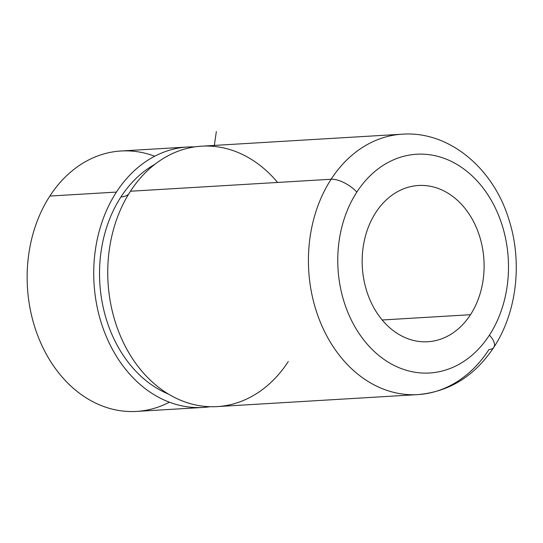 <?xml version="1.0" encoding="UTF-8"?>
<svg xmlns="http://www.w3.org/2000/svg" width="543" height="543" viewBox="0 0 543 543"><rect width="100%" height="100%" fill="white"/><g stroke="black" fill="none" stroke-linecap="round" stroke-linejoin="round"><path stroke-width="0.81" d="M154.714 156.235A130.442 101.514 86.6 0 0 49.854 196.057A130.442 101.514 86.6 0 0 47.879 356.948A130.442 101.514 86.6 0 0 169.409 402.2M203.13 407.433A130.442 101.514 86.6 0 0 210.121 406.707A130.442 101.514 -93.4 0 1 107.025 338.262A130.442 101.514 -93.4 0 1 116.433 192.079A130.442 101.514 86.6 0 0 105.335 334.244A130.442 101.514 86.6 0 0 203.13 407.433L136.551 411.411A130.442 101.514 -93.4 0 1 38.757 338.221A130.442 101.514 -93.4 0 1 49.854 196.057L116.433 192.079A130.442 101.514 -93.4 0 1 194.598 146.909A130.442 101.514 86.6 0 0 187.573 147.017A130.442 101.514 86.6 0 0 116.433 192.079L49.854 196.057A130.442 101.514 -93.4 0 1 120.987 150.995L187.573 147.017M120.94 196.946A122.989 95.717 -93.4 0 1 154.83 164.339A122.989 95.717 86.6 0 0 120.94 196.946A37.27 16.093 -147 0 0 128.61 194.163A37.27 16.093 33 0 1 120.94 196.946A122.989 95.717 86.6 0 0 168.561 394.137A122.989 95.717 -93.4 0 1 120.94 196.946M277.588 182.448A130.442 101.514 86.6 0 0 130.449 191.238A130.442 101.514 86.6 0 0 112.313 233.985A130.442 101.514 86.6 0 0 118.048 330.049A130.442 101.514 86.6 0 0 288.285 361.536M402.268 134.189A130.442 101.514 86.6 0 0 331.128 179.251L130.449 191.238A130.442 101.514 -93.4 0 1 201.589 146.182L402.268 134.189A130.442 101.514 -93.4 0 0 331.128 179.251A130.442 101.514 86.6 0 0 320.031 321.415A130.442 101.514 86.6 0 0 417.825 394.605A130.442 101.514 86.6 0 0 488.965 349.549A20.872 9.014 -147 0 0 493.845 347.282A20.872 9.014 -147 0 0 489.419 335.14A109.571 85.271 86.6 0 0 476.924 180.71A109.571 85.271 86.6 0 0 356.839 192.093A20.872 9.014 -147 0 0 331.128 179.251A20.872 9.014 33 0 1 356.839 192.093A109.571 85.271 86.6 0 0 369.335 346.522A109.571 85.271 86.6 0 0 489.419 335.14A20.872 9.014 33 0 1 493.845 347.282C517.194 311.845 522.726 260.932 508.472 218.211C492.725 167.604 448.586 130.795 402.268 134.189M130.449 191.238L331.128 179.251A130.442 101.514 -93.4 0 0 320.031 321.415A130.442 101.514 -93.4 0 0 417.825 394.605L217.146 406.598A130.442 101.514 -93.4 0 1 119.358 333.402A130.442 101.514 -93.4 0 1 130.449 191.238M375.776 212.53A78.267 60.911 -93.4 0 1 418.463 185.489A78.267 60.911 -93.4 0 1 477.134 229.411A78.267 60.911 -93.4 0 1 470.482 314.709L382.197 319.983L470.482 314.709A78.267 60.911 -93.4 0 1 427.796 341.744A78.267 60.911 -93.4 0 1 369.125 297.829A78.267 60.911 -93.4 0 1 375.776 212.53A78.267 60.911 86.6 0 0 384.709 322.834A78.267 60.911 86.6 0 0 470.482 314.709A78.267 60.911 86.6 0 0 461.55 204.399A78.267 60.911 86.6 0 0 375.776 212.53M489.419 335.14A109.571 85.271 -93.4 0 1 369.335 346.522A109.571 85.271 -93.4 0 1 356.839 192.093A109.571 85.271 -93.4 0 1 476.924 180.71A109.571 85.271 -93.4 0 1 489.419 335.14M214.342 145.415L216.338 131.589M493.845 347.282C474.752 376.027 449.414 391.802 417.825 394.605"/></g></svg>
